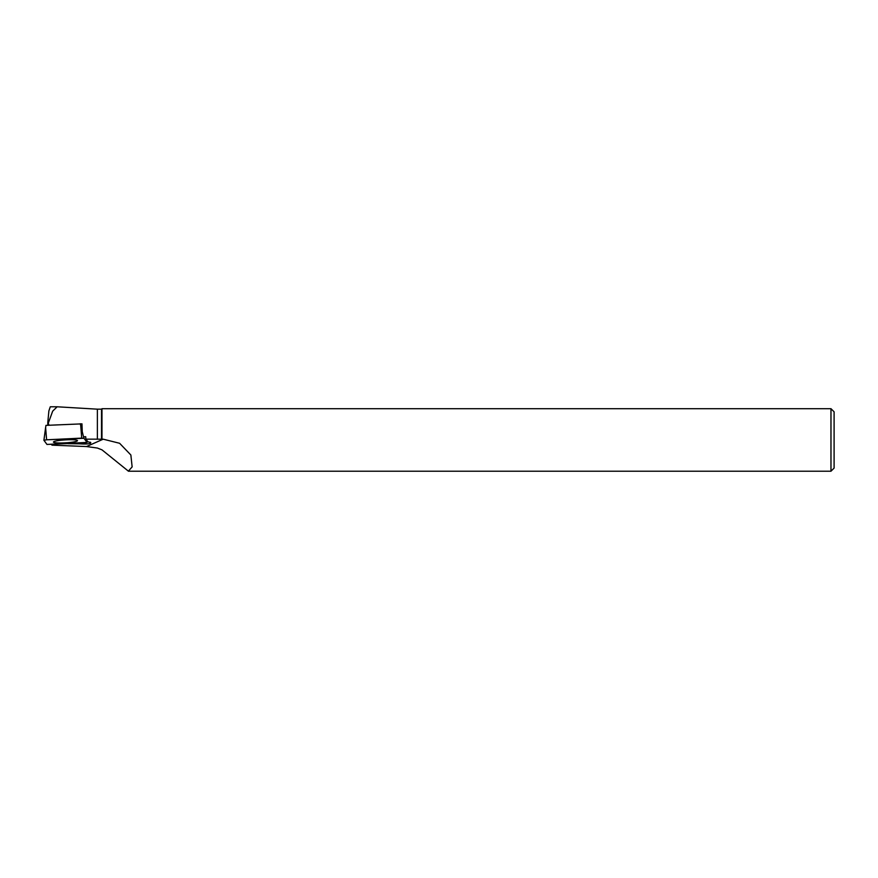 <?xml version="1.0" encoding="UTF-8"?>
<svg xmlns="http://www.w3.org/2000/svg" width="878" height="878" viewBox="0 0 878 878"><rect width="100%" height="100%" fill="white"/><g stroke="black" fill="none" stroke-linecap="round" stroke-linejoin="round"><path stroke-width="1.32" d="M43.922 440.218L45.952 425.38L80.37 423.931M87.021 442.424L83.97 438.276L81.709 438.122L46.6 439.801L43.9 440.251L46.962 444.433L84.332 442.907L87.032 442.435L86.329 439.746L87.032 442.435M80.238 423.745L82.247 431.603M56.971 440.8A12.029 1.482 176.6 0 0 53.448 442.051A12.029 1.482 176.6 0 0 60.856 442.995A12.029 1.482 176.6 0 0 73.961 441.908A12.029 1.482 176.6 0 0 77.473 440.624A12.029 1.482 176.6 0 0 69.977 439.713A12.029 1.482 176.6 0 0 56.971 440.8M43.9 440.251L45.623 427.454L46.6 439.801M51.484 444.477L51.978 445.146L86.494 446.551L97.381 448.043L101.98 449.854L128.375 471.146L132.139 466.898L130.866 455.002L119.606 443.28L103.22 439.187L85.879 439.154L85.715 436.717L83.509 436.827L82.247 431.647L81.972 423.854L80.282 423.931M68.1 443.686L79.283 443.818C85.089 444.213 88.843 444.027 90.533 443.269L90.763 442.523L87.932 441.821L85.879 439.154M48.279 423.163L52.68 411.156L57.147 406.788L50.287 406.788L48.883 410.915L47.818 422.208L49.047 425.237M101.508 439.241L101.508 409.17L97.381 409.17L97.381 439.241M128.375 471.212L830.972 471.212L830.972 408.698L101.98 408.698L101.98 439.187M830.972 471.212L834.1 468.084L834.1 411.826L830.972 408.698M85.473 439.362A7.825 0.966 -3.4 0 1 86.033 439.362M82.06 427.059A6.574 0.812 176.6 0 0 81.094 427.147M90.368 443.094L90.313 442.216M79.13 443.796L79.086 443.16M47.785 425.292L47.818 422.208M46.962 444.433L87.021 442.424L83.97 438.276L46.611 439.801L43.911 440.284L46.962 444.433M83.597 436.827L83.97 438.276M81.709 438.122L80.743 425.786M103.22 439.187L86.494 446.551M97.381 409.17L57.169 406.788"/></g></svg>
